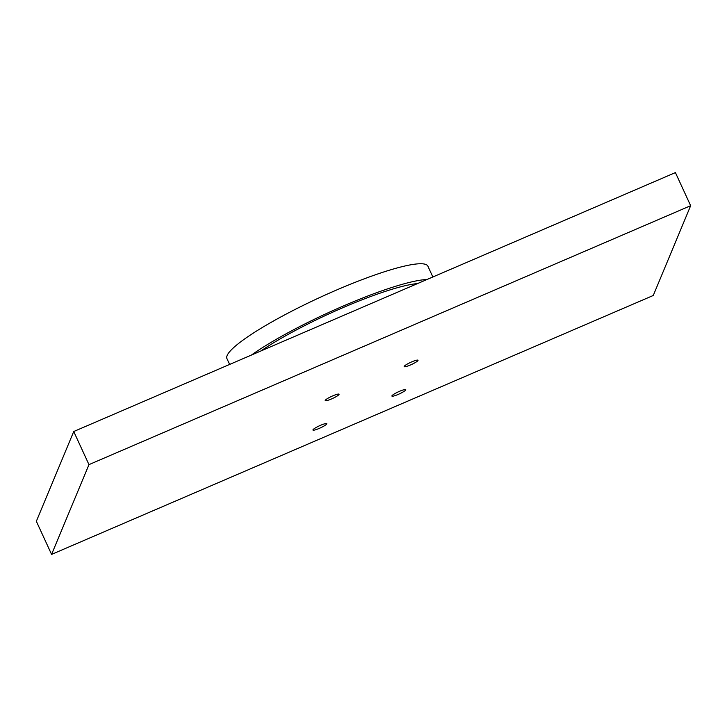 <?xml version="1.0" encoding="UTF-8"?>
<svg xmlns="http://www.w3.org/2000/svg" width="727" height="727" viewBox="0 0 727 727"><rect width="100%" height="100%" fill="white"/><g stroke="black" fill="none" stroke-linecap="round" stroke-linejoin="round"><path stroke-width="1.09" d="M410.446 364.981A7.615 1.154 155.3 0 0 418.016 360.247A7.615 1.154 155.3 0 0 411.736 361.882A7.615 1.154 155.3 0 0 404.167 366.617A7.615 1.154 155.3 0 0 410.446 364.981M331.485 398.959A7.615 1.154 155.3 0 0 339.055 394.225A7.615 1.154 155.3 0 0 332.775 395.861A7.615 1.154 155.3 0 0 325.205 400.595A7.615 1.154 155.3 0 0 331.485 398.959M319.217 428.412A7.615 1.154 155.3 0 0 326.786 423.677A7.615 1.154 155.3 0 0 320.507 425.322A7.615 1.154 155.3 0 0 312.937 430.048A7.615 1.154 155.3 0 0 319.217 428.412M398.178 394.434A7.615 1.154 155.3 0 0 405.748 389.699A7.615 1.154 155.3 0 0 399.468 391.344A7.615 1.154 155.3 0 0 391.898 396.07A7.615 1.154 155.3 0 0 398.178 394.434M690.65 205.705L653.264 295.48L51.581 554.401L88.967 464.626L690.65 205.705L675.419 172.599L73.736 431.52L88.967 464.626M73.736 431.52L36.35 521.295L51.581 554.401M417.48 283.594A101.589 15.349 155.3 0 0 343.244 307.53A101.589 15.349 155.3 0 0 260.893 350.977M426.931 279.531A110.595 16.703 155.3 0 0 344.007 305.703A110.595 16.703 155.3 0 0 251.433 355.049M432.856 276.978L427.885 266.173A110.595 16.703 155.3 0 0 336.755 289.937A110.595 16.703 155.3 0 0 226.933 358.593L229.623 364.436"/></g></svg>

